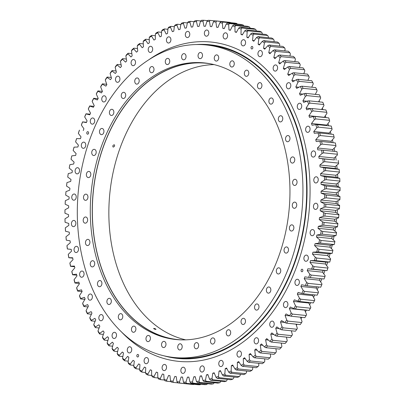 <?xml version="1.0" encoding="UTF-8"?>
<svg xmlns="http://www.w3.org/2000/svg" width="405" height="405" viewBox="0 0 405 405"><rect width="100%" height="100%" fill="white"/><g stroke="black" fill="none" stroke-linecap="round" stroke-linejoin="round"><path stroke-width="0.61" d="M301.209 269.882A1.271 0.906 -84.1 0 0 301.846 271.75A1.271 0.906 -84.1 0 0 302.748 271.092A1.271 0.906 -84.1 0 0 302.11 269.224A1.271 0.906 -84.1 0 0 301.209 269.882M136.961 355.104A1.271 0.906 -84.1 0 0 137.599 356.977A1.271 0.906 -84.1 0 0 138.5 356.319A1.271 0.906 -84.1 0 0 137.862 354.446A1.271 0.906 -84.1 0 0 136.961 355.104M86.923 132.324A1.271 0.906 -84.1 0 0 87.561 134.192A1.271 0.906 -84.1 0 0 88.462 133.534A1.271 0.906 -84.1 0 0 87.824 131.665A1.271 0.906 -84.1 0 0 86.923 132.324M251.171 47.096A1.271 0.906 -84.1 0 0 251.809 48.97A1.271 0.906 -84.1 0 0 252.71 48.311A1.271 0.906 -84.1 0 0 252.067 46.438A1.271 0.906 -84.1 0 0 251.171 47.096M316.761 286.786A175.871 125.646 95.9 0 1 316.594 287.165A175.871 125.646 95.9 0 1 316.214 288.016L300.89 286.441A175.871 125.646 -84.1 0 0 301.269 285.586A175.871 125.646 -84.1 0 0 301.644 284.735L305.365 285.525A180.883 129.225 -84.1 0 0 306.666 282.406L308.008 283.338A182.012 130.03 95.9 0 1 306.99 285.783L320.745 287.196A182.012 130.03 -84.1 0 0 321.762 284.755L308.008 283.338M315.566 93.879A175.026 125.039 95.9 0 1 315.854 94.426M319.079 100.916A175.026 125.039 95.9 0 1 319.545 101.913M322.324 108.221A175.026 125.039 95.9 0 1 322.917 109.644M325.291 115.779A175.026 125.039 95.9 0 1 325.954 117.612M327.964 123.566A175.026 125.039 95.9 0 1 328.663 125.788M330.343 131.569A175.026 125.039 95.9 0 1 331.037 134.161M332.414 139.765A175.026 125.039 95.9 0 1 333.072 142.702M334.181 148.134A175.026 125.039 95.9 0 1 334.773 151.394M335.629 156.654A175.026 125.039 95.9 0 1 336.12 160.132M336.752 165.301A175.026 125.039 95.9 0 1 337.122 168.855M337.557 174.049A175.026 125.039 95.9 0 1 337.795 177.668M338.038 182.878A175.026 125.039 95.9 0 1 338.14 186.553M338.185 191.767A175.026 125.039 95.9 0 1 338.15 195.478M338.008 200.693A175.026 125.039 95.9 0 1 337.836 204.419M337.502 209.633A175.026 125.039 95.9 0 1 337.188 213.359M336.661 218.553A175.026 125.039 95.9 0 1 336.216 222.269M335.502 227.443A175.026 125.039 95.9 0 1 334.925 231.128M334.019 236.267A175.026 125.039 95.9 0 1 333.305 239.907M332.211 245.01A175.026 125.039 95.9 0 1 331.376 248.589M330.095 253.646A175.026 125.039 95.9 0 1 329.133 257.15M327.665 262.151A175.026 125.039 95.9 0 1 326.592 265.569M324.937 270.5A175.026 125.039 95.9 0 1 323.752 273.815M321.869 278.782A175.026 125.039 95.9 0 1 320.623 281.875M318.457 286.963A175.026 125.039 95.9 0 1 318.441 287.003A175.026 125.039 95.9 0 1 317.216 289.727M270.089 322.704A3.103 2.217 -84.1 0 0 271.654 327.275A3.103 2.217 -84.1 0 0 273.851 325.666A3.103 2.217 -84.1 0 0 272.287 321.094A3.103 2.217 -84.1 0 0 270.089 322.704M254.472 339.334A3.103 2.217 -84.1 0 0 256.036 343.906A3.103 2.217 -84.1 0 0 258.233 342.301A3.103 2.217 -84.1 0 0 256.669 337.729A3.103 2.217 -84.1 0 0 254.472 339.334M237.34 352.542A3.103 2.217 -84.1 0 0 238.904 357.114A3.103 2.217 -84.1 0 0 241.102 355.504A3.103 2.217 -84.1 0 0 239.537 350.938A3.103 2.217 -84.1 0 0 237.34 352.542M219.115 361.999A3.103 2.217 -84.1 0 0 220.679 366.571A3.103 2.217 -84.1 0 0 222.877 364.961A3.103 2.217 -84.1 0 0 221.312 360.394A3.103 2.217 -84.1 0 0 219.115 361.999M200.247 367.472A3.103 2.217 -84.1 0 0 201.811 372.043A3.103 2.217 -84.1 0 0 204.009 370.433A3.103 2.217 -84.1 0 0 202.444 365.867A3.103 2.217 -84.1 0 0 200.247 367.472M181.202 368.828A3.103 2.217 -84.1 0 0 182.761 373.4A3.103 2.217 -84.1 0 0 184.958 371.79A3.103 2.217 -84.1 0 0 183.399 367.219A3.103 2.217 -84.1 0 0 181.202 368.828M162.44 366.034A3.103 2.217 -84.1 0 0 164.005 370.6A3.103 2.217 -84.1 0 0 166.202 368.995A3.103 2.217 -84.1 0 0 164.638 364.424A3.103 2.217 -84.1 0 0 162.44 366.034M144.433 359.154A3.103 2.217 -84.1 0 0 145.997 363.72A3.103 2.217 -84.1 0 0 148.195 362.116A3.103 2.217 -84.1 0 0 146.63 357.544A3.103 2.217 -84.1 0 0 144.433 359.154M127.621 348.361A3.103 2.217 -84.1 0 0 129.185 352.932A3.103 2.217 -84.1 0 0 131.382 351.322A3.103 2.217 -84.1 0 0 129.818 346.751A3.103 2.217 -84.1 0 0 127.621 348.361M112.418 333.917A3.103 2.217 -84.1 0 0 113.977 338.489A3.103 2.217 -84.1 0 0 116.174 336.884A3.103 2.217 -84.1 0 0 114.615 332.313A3.103 2.217 -84.1 0 0 112.418 333.917M99.195 316.189A3.103 2.217 -84.1 0 0 100.759 320.76A3.103 2.217 -84.1 0 0 102.956 319.15A3.103 2.217 -84.1 0 0 101.392 314.579A3.103 2.217 -84.1 0 0 99.195 316.189M88.285 295.599A3.103 2.217 -84.1 0 0 89.844 300.171A3.103 2.217 -84.1 0 0 92.041 298.561A3.103 2.217 -84.1 0 0 90.482 293.995A3.103 2.217 -84.1 0 0 88.285 295.599M79.952 272.666A3.103 2.217 -84.1 0 0 81.511 277.233A3.103 2.217 -84.1 0 0 83.708 275.628A3.103 2.217 -84.1 0 0 82.144 271.056A3.103 2.217 -84.1 0 0 79.952 272.666M74.398 247.946A3.103 2.217 -84.1 0 0 75.958 252.517A3.103 2.217 -84.1 0 0 78.155 250.908A3.103 2.217 -84.1 0 0 76.596 246.336A3.103 2.217 -84.1 0 0 74.398 247.946M71.766 222.051A3.103 2.217 -84.1 0 0 73.325 226.623A3.103 2.217 -84.1 0 0 75.522 225.013A3.103 2.217 -84.1 0 0 73.963 220.441A3.103 2.217 -84.1 0 0 71.766 222.051M72.115 195.62A3.103 2.217 -84.1 0 0 73.68 200.191A3.103 2.217 -84.1 0 0 75.872 198.582A3.103 2.217 -84.1 0 0 74.312 194.01A3.103 2.217 -84.1 0 0 72.115 195.62M75.441 169.3A3.103 2.217 -84.1 0 0 77.006 173.872A3.103 2.217 -84.1 0 0 79.203 172.262A3.103 2.217 -84.1 0 0 77.639 167.695A3.103 2.217 -84.1 0 0 75.441 169.3M81.663 143.745A3.103 2.217 -84.1 0 0 83.222 148.316A3.103 2.217 -84.1 0 0 85.42 146.706A3.103 2.217 -84.1 0 0 83.86 142.135A3.103 2.217 -84.1 0 0 81.663 143.745M90.624 119.576A3.103 2.217 -84.1 0 0 92.183 124.148A3.103 2.217 -84.1 0 0 94.38 122.538A3.103 2.217 -84.1 0 0 92.821 117.971A3.103 2.217 -84.1 0 0 90.624 119.576M102.106 97.397A3.103 2.217 -84.1 0 0 103.665 101.969A3.103 2.217 -84.1 0 0 105.862 100.359A3.103 2.217 -84.1 0 0 104.303 95.788A3.103 2.217 -84.1 0 0 102.106 97.397M115.82 77.75A3.103 2.217 -84.1 0 0 117.384 82.321A3.103 2.217 -84.1 0 0 119.581 80.711A3.103 2.217 -84.1 0 0 118.017 76.14A3.103 2.217 -84.1 0 0 115.82 77.75M131.438 61.12A3.103 2.217 -84.1 0 0 133.002 65.686A3.103 2.217 -84.1 0 0 135.194 64.081A3.103 2.217 -84.1 0 0 133.635 59.51A3.103 2.217 -84.1 0 0 131.438 61.12M148.569 47.911A3.103 2.217 -84.1 0 0 150.133 52.478A3.103 2.217 -84.1 0 0 152.331 50.873A3.103 2.217 -84.1 0 0 150.766 46.302A3.103 2.217 -84.1 0 0 148.569 47.911M166.794 38.455A3.103 2.217 -84.1 0 0 168.353 43.026A3.103 2.217 -84.1 0 0 170.551 41.416A3.103 2.217 -84.1 0 0 168.991 36.845A3.103 2.217 -84.1 0 0 166.794 38.455M185.662 32.982A3.103 2.217 -84.1 0 0 187.226 37.549A3.103 2.217 -84.1 0 0 189.424 35.944A3.103 2.217 -84.1 0 0 187.859 31.372A3.103 2.217 -84.1 0 0 185.662 32.982M204.712 31.625A3.103 2.217 -84.1 0 0 206.272 36.197A3.103 2.217 -84.1 0 0 208.469 34.587A3.103 2.217 -84.1 0 0 206.909 30.016A3.103 2.217 -84.1 0 0 204.712 31.625M223.469 34.42A3.103 2.217 -84.1 0 0 225.033 38.991A3.103 2.217 -84.1 0 0 227.23 37.387A3.103 2.217 -84.1 0 0 225.666 32.815A3.103 2.217 -84.1 0 0 223.469 34.42M241.476 41.3A3.103 2.217 -84.1 0 0 243.04 45.871A3.103 2.217 -84.1 0 0 245.238 44.261A3.103 2.217 -84.1 0 0 243.673 39.695A3.103 2.217 -84.1 0 0 241.476 41.3M258.289 52.093A3.103 2.217 -84.1 0 0 259.853 56.665A3.103 2.217 -84.1 0 0 262.05 55.055A3.103 2.217 -84.1 0 0 260.486 50.488A3.103 2.217 -84.1 0 0 258.289 52.093M273.491 66.536A3.103 2.217 -84.1 0 0 275.056 71.103A3.103 2.217 -84.1 0 0 277.253 69.498A3.103 2.217 -84.1 0 0 275.689 64.927A3.103 2.217 -84.1 0 0 273.491 66.536M286.715 84.265A3.103 2.217 -84.1 0 0 288.274 88.837A3.103 2.217 -84.1 0 0 290.471 87.227A3.103 2.217 -84.1 0 0 288.912 82.655A3.103 2.217 -84.1 0 0 286.715 84.265M297.624 104.855A3.103 2.217 -84.1 0 0 299.189 109.421A3.103 2.217 -84.1 0 0 301.386 107.816A3.103 2.217 -84.1 0 0 299.822 103.245A3.103 2.217 -84.1 0 0 297.624 104.855M305.962 127.788A3.103 2.217 -84.1 0 0 307.522 132.359A3.103 2.217 -84.1 0 0 309.719 130.749A3.103 2.217 -84.1 0 0 308.159 126.183A3.103 2.217 -84.1 0 0 305.962 127.788M311.516 152.508A3.103 2.217 -84.1 0 0 313.075 157.079A3.103 2.217 -84.1 0 0 315.272 155.469A3.103 2.217 -84.1 0 0 313.713 150.898A3.103 2.217 -84.1 0 0 311.516 152.508M314.148 178.402A3.103 2.217 -84.1 0 0 315.708 182.974A3.103 2.217 -84.1 0 0 317.905 181.364A3.103 2.217 -84.1 0 0 316.345 176.793A3.103 2.217 -84.1 0 0 314.148 178.402M313.794 204.834A3.103 2.217 -84.1 0 0 315.358 209.405A3.103 2.217 -84.1 0 0 317.555 207.795A3.103 2.217 -84.1 0 0 315.991 203.229A3.103 2.217 -84.1 0 0 313.794 204.834M310.468 231.154A3.103 2.217 -84.1 0 0 312.032 235.725A3.103 2.217 -84.1 0 0 314.229 234.115A3.103 2.217 -84.1 0 0 312.665 229.544A3.103 2.217 -84.1 0 0 310.468 231.154M304.246 256.709A3.103 2.217 -84.1 0 0 305.81 261.281A3.103 2.217 -84.1 0 0 308.008 259.671A3.103 2.217 -84.1 0 0 306.443 255.099A3.103 2.217 -84.1 0 0 304.246 256.709M283.809 303.056A3.103 2.217 -84.1 0 0 285.368 307.628A3.103 2.217 -84.1 0 0 287.565 306.018A3.103 2.217 -84.1 0 0 286.006 301.447A3.103 2.217 -84.1 0 0 283.809 303.056M295.285 280.878A3.103 2.217 -84.1 0 0 296.85 285.444A3.103 2.217 -84.1 0 0 299.047 283.839A3.103 2.217 -84.1 0 0 297.483 279.268A3.103 2.217 -84.1 0 0 295.285 280.878M321.56 150.073L336.955 151.622A182.012 130.03 -84.1 0 1 337.365 154.254L337.416 155.014L334.135 158.026A175.871 125.646 95.9 0 1 334.393 159.904L319.064 158.33A175.871 125.646 -84.1 0 0 318.806 156.446L322.086 153.434A180.883 129.225 -84.1 0 0 321.56 150.073L317.768 149.845A175.871 125.646 -84.1 0 0 317.444 147.987L320.623 144.762A180.883 129.225 -84.1 0 0 319.97 141.451L316.163 141.487A175.871 125.646 -84.1 0 0 315.768 139.664L318.841 136.232A180.883 129.225 -84.1 0 0 318.067 132.982L314.255 133.285A175.871 125.646 -84.1 0 0 313.794 131.498L316.745 127.869A180.883 129.225 -84.1 0 0 315.854 124.689L312.042 125.256A175.871 125.646 -84.1 0 0 311.516 123.51L314.341 119.693A180.883 129.225 -84.1 0 0 313.333 116.589L309.531 117.42A175.871 125.646 -84.1 0 0 308.939 115.719L311.637 111.719A180.883 129.225 -84.1 0 0 310.513 108.702L306.732 109.795A175.871 125.646 -84.1 0 0 306.079 108.145L308.635 103.979A180.883 129.225 -84.1 0 0 307.4 101.053L303.654 102.404A175.871 125.646 -84.1 0 0 302.935 100.81L305.345 96.481A180.883 129.225 -84.1 0 0 304.003 93.656L300.297 95.266A175.871 125.646 -84.1 0 0 299.518 93.727L301.781 89.247A180.883 129.225 -84.1 0 0 300.328 86.533L296.673 88.391A175.871 125.646 -84.1 0 0 295.842 86.918L297.943 82.301A180.883 129.225 -84.1 0 0 296.389 79.699L292.795 81.81A175.871 125.646 -84.1 0 0 291.904 80.398L293.843 75.659A180.883 129.225 -84.1 0 0 292.192 73.178L288.664 75.527A175.871 125.646 -84.1 0 0 287.722 74.186L289.494 69.331A180.883 129.225 -84.1 0 0 287.752 66.977L284.3 69.564A175.871 125.646 -84.1 0 0 283.308 68.293L284.907 63.337A180.883 129.225 -84.1 0 0 283.075 61.12L279.713 63.934A175.871 125.646 -84.1 0 0 278.67 62.74L280.093 57.697A180.883 129.225 -84.1 0 0 278.179 55.617L274.909 58.649A175.871 125.646 -84.1 0 0 273.82 57.535L275.066 52.417A180.883 129.225 -84.1 0 0 273.066 50.478L269.897 53.728A175.871 125.646 -84.1 0 0 268.768 52.696L269.831 47.517A180.883 129.225 -84.1 0 0 267.761 45.73L264.703 49.182A175.871 125.646 -84.1 0 0 263.533 48.23L264.409 43.006A180.883 129.225 -84.1 0 0 262.268 41.371L259.332 45.021A175.871 125.646 -84.1 0 0 258.122 44.16L258.81 38.89A180.883 129.225 -84.1 0 0 256.608 37.417L253.793 41.254A175.871 125.646 -84.1 0 0 252.553 40.48L253.054 35.194A180.883 129.225 -84.1 0 0 250.786 33.878L248.108 37.898A175.871 125.646 -84.1 0 0 246.837 37.209L247.146 31.914A180.883 129.225 -84.1 0 0 244.828 30.76L242.291 34.952A175.871 125.646 -84.1 0 0 240.99 34.359L241.107 29.064A180.883 129.225 -84.1 0 0 238.742 28.077L236.348 32.425A175.871 125.646 -84.1 0 0 235.027 31.924L234.951 26.649A180.883 129.225 -84.1 0 0 232.546 25.834L230.303 30.329A175.871 125.646 -84.1 0 0 228.962 29.924L228.693 24.675A180.883 129.225 -84.1 0 0 226.253 24.032L224.173 28.664A175.871 125.646 -84.1 0 0 222.811 28.355L222.35 23.151A180.883 129.225 -84.1 0 0 219.885 22.685L217.961 27.434A175.871 125.646 -84.1 0 0 216.584 27.226L215.941 22.078A180.883 129.225 -84.1 0 0 213.45 21.784L211.699 26.649A175.871 125.646 -84.1 0 0 210.311 26.533L209.476 21.455A180.883 129.225 -84.1 0 0 206.97 21.338L205.386 26.305A175.871 125.646 -84.1 0 0 203.993 26.285L202.971 21.293A180.883 129.225 -84.1 0 0 200.455 21.349L199.052 26.401A175.871 125.646 -84.1 0 0 197.655 26.482L196.45 21.581A180.883 129.225 -84.1 0 0 193.929 21.819L192.704 26.943A175.871 125.646 -84.1 0 0 191.307 27.12L189.92 22.331A180.883 129.225 -84.1 0 0 187.404 22.741L186.366 27.925A175.871 125.646 -84.1 0 0 184.969 28.198L183.409 23.53A180.883 129.225 -84.1 0 0 180.898 24.113L180.043 29.347A175.871 125.646 -84.1 0 0 178.656 29.717L176.924 25.176A180.883 129.225 -84.1 0 0 174.428 25.935L173.76 31.2A175.871 125.646 -84.1 0 0 172.383 31.671L170.48 27.272A180.883 129.225 -84.1 0 0 168.009 28.198L167.533 33.488A175.871 125.646 -84.1 0 0 166.172 34.05L164.101 29.808A180.883 129.225 -84.1 0 0 161.661 30.901L161.372 36.202A175.871 125.646 -84.1 0 0 160.026 36.855L157.803 32.78A180.883 129.225 -84.1 0 0 155.393 34.04L155.297 39.331A175.871 125.646 -84.1 0 0 153.971 40.08L151.591 36.177A180.883 129.225 -84.1 0 0 149.227 37.599L149.323 42.874A175.871 125.646 -84.1 0 0 148.022 43.71L145.496 39.989A180.883 129.225 -84.1 0 0 143.173 41.573L143.461 46.813A175.871 125.646 -84.1 0 0 142.185 47.739L139.523 44.216A180.883 129.225 -84.1 0 0 137.255 45.952L137.73 51.146A175.871 125.646 -84.1 0 0 136.485 52.154L133.685 48.833A180.883 129.225 -84.1 0 0 131.478 50.721L132.146 55.86A175.871 125.646 -84.1 0 0 130.931 56.953L128.01 53.84A180.883 129.225 -84.1 0 0 125.859 55.875L126.714 60.942A175.871 125.646 -84.1 0 0 125.54 62.112L122.497 59.221A180.883 129.225 -84.1 0 0 120.417 61.398L121.459 66.379A175.871 125.646 -84.1 0 0 120.326 67.625L117.172 64.962A180.883 129.225 -84.1 0 0 115.162 67.27L116.387 72.161A175.871 125.646 -84.1 0 0 115.298 73.477L112.038 71.052A180.883 129.225 -84.1 0 0 110.109 73.487L111.517 78.266A175.871 125.646 -84.1 0 0 110.469 79.653L107.112 77.466A180.883 129.225 -84.1 0 0 105.275 80.028L106.854 84.685A175.871 125.646 -84.1 0 0 105.857 86.138L102.414 84.194A180.883 129.225 -84.1 0 0 100.663 86.872L102.414 91.398A175.871 125.646 -84.1 0 0 101.468 92.917L97.944 91.221A180.883 129.225 -84.1 0 0 96.284 94.011L98.207 98.395A175.871 125.646 -84.1 0 0 97.311 99.969L93.722 98.531A180.883 129.225 -84.1 0 0 92.163 101.422L94.243 105.644A175.871 125.646 -84.1 0 0 93.403 107.279L89.753 106.095A180.883 129.225 -84.1 0 0 88.295 109.082L90.538 113.142A175.871 125.646 -84.1 0 0 89.753 114.828L86.052 113.906A180.883 129.225 -84.1 0 0 85.369 115.44A180.883 129.225 -84.1 0 0 84.696 116.979L84.944 116.184A182.012 130.03 95.9 0 1 85.47 114.98A182.012 130.03 95.9 0 1 86.007 113.78L90.047 114.195M279.146 43.325L265.391 41.907A182.012 130.03 95.9 0 0 263.716 40.627L277.471 42.044A182.012 130.03 -84.1 0 1 279.146 43.325L279.733 44.58L279.485 46.084M284.609 47.846A182.012 130.03 -84.1 0 0 282.989 46.448L269.234 45.031A182.012 130.03 95.9 0 1 270.854 46.433L284.609 47.846L285.16 49.091L284.791 50.883M289.884 52.761A182.012 130.03 -84.1 0 0 288.32 51.243L274.565 49.83A182.012 130.03 95.9 0 1 276.129 51.349L289.884 52.761L290.39 53.997L289.889 56.062M294.956 58.057A182.012 130.03 -84.1 0 0 293.453 56.427L279.698 55.014A182.012 130.03 95.9 0 1 281.202 56.644L294.956 58.057L295.422 59.272L294.759 61.611M299.811 63.722A182.012 130.03 -84.1 0 0 298.374 61.98L284.619 60.568A182.012 130.03 95.9 0 1 286.057 62.304L299.811 63.722L300.237 64.916L299.396 67.514M304.433 69.736A182.012 130.03 -84.1 0 0 303.072 67.893L289.317 66.476A182.012 130.03 95.9 0 1 290.679 68.318L304.433 69.736L304.823 70.905L303.78 73.761M308.823 76.089A182.012 130.03 -84.1 0 0 307.527 74.145L293.772 72.728A182.012 130.03 95.9 0 1 295.068 74.672L308.823 76.089L309.172 77.233L307.906 80.327M312.954 82.762A182.012 130.03 -84.1 0 0 311.739 80.722L297.984 79.309A182.012 130.03 95.9 0 1 299.199 81.344L312.954 82.762L313.267 83.881L311.754 87.207M316.826 89.738A182.012 130.03 -84.1 0 0 315.692 87.612L301.938 86.194A182.012 130.03 95.9 0 1 303.072 88.325L316.826 89.738L317.105 90.826L315.318 94.375M320.431 97.003A182.012 130.03 -84.1 0 0 319.378 94.79L305.623 93.378A182.012 130.03 95.9 0 1 306.676 95.585L320.431 97.003L320.674 98.056L318.583 101.812M323.752 104.536A182.012 130.03 -84.1 0 0 322.78 102.242L309.025 100.83A182.012 130.03 95.9 0 1 309.997 103.118L323.752 104.536L323.959 105.553L321.54 109.502M326.784 112.317A182.012 130.03 -84.1 0 0 325.904 109.952L312.149 108.54A182.012 130.03 95.9 0 1 313.03 110.899L326.784 112.317L326.962 113.299L324.268 117.298A175.871 125.646 95.9 0 1 324.319 117.445M334.069 136.956L320.315 135.543A182.012 130.03 95.9 0 0 319.712 132.997L333.467 134.409A182.012 130.03 -84.1 0 1 334.069 136.956L334.166 137.811L331.098 141.244A175.871 125.646 95.9 0 1 331.376 142.53M331.948 128.547L318.193 127.135A182.012 130.03 95.9 0 0 317.495 124.644L331.25 126.056A182.012 130.03 -84.1 0 1 331.948 128.547L332.07 129.443L329.118 133.078A175.871 125.646 95.9 0 1 329.356 133.989M329.518 120.326A182.012 130.03 -84.1 0 0 328.728 117.895L314.974 116.483A182.012 130.03 95.9 0 1 315.763 118.913L329.518 120.326L329.67 121.267L326.84 125.089A175.871 125.646 95.9 0 1 327.002 125.621M338.216 160.431A182.012 130.03 -84.1 0 1 338.529 163.099L324.775 161.686A182.012 130.03 95.9 0 0 324.461 159.013L334.393 159.904M339.37 172.049A182.012 130.03 -84.1 0 0 339.152 169.351L325.397 167.933A182.012 130.03 95.9 0 1 325.615 170.632L339.37 172.049L339.375 172.702L335.917 175.264A175.871 125.646 95.9 0 1 336.034 177.182L320.709 175.608L326.005 176.939A182.012 130.03 95.9 0 1 326.126 179.658L339.881 181.07A182.012 130.03 -84.1 0 0 339.76 178.352L326.005 176.939M335.877 145.532A182.012 130.03 -84.1 0 0 335.37 142.94L321.616 141.522A182.012 130.03 95.9 0 1 322.122 144.119L335.877 145.532L335.947 146.337L332.768 149.566A175.871 125.646 95.9 0 1 333.062 151.222M323.2 150.204A182.012 130.03 95.9 0 1 323.61 152.842L337.365 154.254M340.058 190.153A182.012 130.03 -84.1 0 0 340.038 187.419L326.283 186.006A182.012 130.03 95.9 0 1 326.303 188.74L340.058 190.153L340.033 190.704L336.428 192.785A175.871 125.646 95.9 0 1 336.408 194.724L321.084 193.15L326.233 195.114A182.012 130.03 95.9 0 1 326.152 197.853L339.906 199.27A182.012 130.03 -84.1 0 0 339.987 196.526L326.233 195.114M339.43 208.393A182.012 130.03 -84.1 0 0 339.608 205.654L325.853 204.236A182.012 130.03 95.9 0 1 325.676 206.98L339.43 208.393L339.38 208.828L335.669 210.413A175.871 125.646 95.9 0 1 335.507 212.352L320.183 210.777L325.144 213.354A182.012 130.03 95.9 0 1 324.866 216.088L338.62 217.505A182.012 130.03 -84.1 0 0 338.899 214.772L325.144 213.354M337.486 226.582A182.012 130.03 -84.1 0 0 337.861 223.859L324.106 222.441A182.012 130.03 95.9 0 1 323.732 225.165L337.486 226.582L337.421 226.901L333.639 227.964A175.871 125.646 95.9 0 1 333.34 229.888L318.016 228.314L321.236 230.83L322.744 231.478A182.012 130.03 95.9 0 1 322.274 234.181L336.029 235.599A182.012 130.03 -84.1 0 0 336.499 232.895L322.744 231.478M334.246 244.529A182.012 130.03 -84.1 0 0 334.819 241.856L321.064 240.443A182.012 130.03 95.9 0 1 320.492 243.116L334.246 244.529L330.364 245.273A175.871 125.646 95.9 0 1 329.928 247.156L314.604 245.577L317.601 248.554L319.064 249.303A182.012 130.03 95.9 0 1 318.401 251.945L332.156 253.363A182.012 130.03 -84.1 0 0 332.819 250.72L319.064 249.303M329.751 262.065A182.012 130.03 -84.1 0 0 330.505 259.463L316.75 258.051A182.012 130.03 95.9 0 1 315.996 260.648L329.751 262.065L325.878 262.151A175.871 125.646 95.9 0 1 325.311 263.979L309.982 262.405L312.731 265.807L314.133 266.652A182.012 130.03 95.9 0 1 313.288 269.203L327.043 270.621A182.012 130.03 -84.1 0 0 327.888 268.064L314.133 266.652M88.295 109.082L88.579 108.251A182.012 130.03 95.9 0 1 89.723 105.913L93.884 106.338M92.163 101.422L92.477 100.551A182.012 130.03 95.9 0 1 93.702 98.288L98.015 98.729M96.284 94.011L96.638 93.109A182.012 130.03 95.9 0 1 97.939 90.922L102.409 91.383M100.663 86.872L101.053 85.936A182.012 130.03 95.9 0 1 102.424 83.84L106.718 84.28M105.275 80.028L105.705 79.061A182.012 130.03 95.9 0 1 107.148 77.056L111.284 77.482M110.109 73.487L110.58 72.495A182.012 130.03 95.9 0 1 112.089 70.586L116.098 70.996M115.162 67.27L115.673 66.253A182.012 130.03 95.9 0 1 117.247 64.446L121.141 64.846M120.417 61.398L120.968 60.355A182.012 130.03 95.9 0 1 122.599 58.654L126.395 59.044M125.859 55.875L126.451 54.817A182.012 130.03 95.9 0 1 128.137 53.222L131.853 53.607M131.478 50.721L132.111 49.648A182.012 130.03 95.9 0 1 133.842 48.17L137.492 48.544M137.255 45.952L137.933 44.864A182.012 130.03 95.9 0 1 139.71 43.502L143.299 43.872M161.585 32.304L158.087 31.944A182.012 130.03 95.9 0 0 156.203 32.932L155.393 34.04M161.661 30.901L162.511 29.793A182.012 130.03 95.9 0 1 164.425 28.937L167.913 29.292M155.363 35.741L151.845 35.377A182.012 130.03 95.9 0 0 149.992 36.496L149.227 37.599M143.173 41.573L143.897 40.475A182.012 130.03 95.9 0 1 145.714 39.234L149.263 39.599M194.041 21.708L190.396 21.333A182.012 130.03 95.9 0 0 188.426 21.652L187.404 22.741M187.368 22.923L183.845 22.558A182.012 130.03 95.9 0 0 181.88 23.014L180.898 24.113M168.009 28.198L168.905 27.089A182.012 130.03 95.9 0 1 170.839 26.365L174.332 26.725M174.428 25.935L175.365 24.832A182.012 130.03 95.9 0 1 177.319 24.239L180.822 24.599M193.929 21.819L194.992 20.746A182.012 130.03 95.9 0 1 196.967 20.564L200.86 20.964M200.455 21.349L201.558 20.296A182.012 130.03 95.9 0 1 203.528 20.25L207.694 20.68M206.97 21.338L208.109 20.306A182.012 130.03 95.9 0 1 210.073 20.397L214.534 20.852M230.334 22.417A182.012 130.03 -84.1 0 0 228.385 22.184L214.63 20.771A182.012 130.03 95.9 0 1 216.579 20.999L230.521 22.665M236.788 23.475A182.012 130.03 -84.1 0 0 234.854 23.11L221.1 21.693A182.012 130.03 95.9 0 1 223.034 22.062L236.788 23.475L237.214 24.072M243.177 24.994A182.012 130.03 -84.1 0 0 241.264 24.487L227.509 23.075A182.012 130.03 95.9 0 1 229.422 23.576L243.177 24.994L244.023 26.254M249.475 26.958A182.012 130.03 -84.1 0 0 247.592 26.32L233.837 24.902A182.012 130.03 95.9 0 1 235.72 25.54L249.475 26.958L250.28 28.234M255.671 29.368A182.012 130.03 -84.1 0 0 253.824 28.598L240.069 27.181A182.012 130.03 95.9 0 1 241.917 27.955L255.671 29.368L256.426 30.952M261.757 32.218A182.012 130.03 -84.1 0 0 259.939 31.317L246.184 29.899A182.012 130.03 95.9 0 1 248.002 30.8L261.757 32.218L262.435 34.106M267.705 35.498A182.012 130.03 -84.1 0 0 265.933 34.465L252.178 33.053A182.012 130.03 95.9 0 1 253.95 34.086L267.705 35.498L268.378 36.769L268.292 37.69M273.507 39.204A182.012 130.03 -84.1 0 0 271.78 38.045L258.025 36.632A182.012 130.03 95.9 0 1 259.752 37.792L273.507 39.204L274.139 40.47L273.977 41.685M128.243 361.159L124.745 360.799A182.012 130.03 95.9 0 1 123.095 359.458L122.528 358.207A180.883 129.225 -84.1 0 0 124.634 359.918L124.745 360.799M122.831 356.557L119.318 356.197A182.012 130.03 95.9 0 1 117.723 354.734L117.197 353.499A180.883 129.225 -84.1 0 0 119.232 355.362L119.318 356.197M117.627 351.57L114.083 351.201A182.012 130.03 95.9 0 1 112.549 349.626L112.064 348.406A180.883 129.225 -84.1 0 0 114.023 350.416L114.083 351.201M112.641 346.204L109.056 345.835A182.012 130.03 95.9 0 1 107.588 344.149L107.143 342.944A180.883 129.225 -84.1 0 0 109.016 345.095L109.056 345.835M107.887 340.473L104.247 340.099A182.012 130.03 95.9 0 1 102.845 338.307L102.44 337.122A180.883 129.225 -84.1 0 0 104.227 339.41L104.247 340.099M103.376 334.398L99.665 334.014A182.012 130.03 95.9 0 1 98.339 332.12L97.969 330.961A180.883 129.225 -84.1 0 0 99.665 333.381L99.665 334.014M99.119 327.989L95.332 327.599A182.012 130.03 95.9 0 1 94.076 325.61L93.747 324.476A180.883 129.225 -84.1 0 0 95.347 327.017L95.332 327.599M95.134 321.261L91.246 320.861A182.012 130.03 95.9 0 1 90.072 318.781L89.778 317.677A180.883 129.225 -84.1 0 0 91.277 320.335L91.246 320.861M91.424 314.24L87.429 313.829A182.012 130.03 95.9 0 1 86.331 311.658L86.073 310.584A180.883 129.225 -84.1 0 0 87.47 313.359L87.429 313.829M88.012 306.934L83.881 306.509A182.012 130.03 95.9 0 1 82.873 304.256L82.645 303.218A180.883 129.225 -84.1 0 0 83.936 306.094L83.881 306.509M84.898 299.366L80.62 298.925A182.012 130.03 95.9 0 1 79.694 296.597L79.496 295.599A180.883 129.225 -84.1 0 0 80.676 298.571L80.62 298.925M82.099 291.554L77.644 291.094A182.012 130.03 95.9 0 1 76.808 288.699L76.646 287.737A180.883 129.225 -84.1 0 0 77.709 290.8L77.644 291.094M74.586 266.753L70.541 266.338A182.012 130.03 95.9 0 1 69.984 263.766L69.898 262.936A180.883 129.225 -84.1 0 0 70.612 266.217L70.541 266.338M72.733 258.137L68.794 257.732A182.012 130.03 95.9 0 1 68.334 255.115L68.273 254.335A180.883 129.225 -84.1 0 0 68.865 257.671L68.794 257.732M79.294 283.485L74.971 283.039A182.012 130.03 95.9 0 1 74.226 280.579L74.09 279.663A180.883 129.225 -84.1 0 0 75.041 282.801L74.971 283.039M76.773 275.213L72.601 274.782A182.012 130.03 95.9 0 1 71.948 272.261L71.837 271.385A180.883 129.225 -84.1 0 0 72.672 274.605L72.601 274.782M66.273 240.114A182.012 130.03 95.9 0 1 66.005 237.431L65.99 236.748A180.883 129.225 -84.1 0 0 66.329 240.175L66.273 240.114M71.219 249.379L67.372 248.984A182.012 130.03 95.9 0 1 67.007 246.331L66.972 245.597A180.883 129.225 -84.1 0 0 67.438 248.984L67.372 248.984M65.499 231.149A182.012 130.03 95.9 0 1 65.332 228.44L65.332 227.812A180.883 129.225 -84.1 0 0 65.549 231.27L65.499 231.149M65.053 222.112A182.012 130.03 95.9 0 1 64.987 219.383L65.002 218.806A180.883 129.225 -84.1 0 0 65.094 222.289L65.053 222.112M64.942 213.02A182.012 130.03 95.9 0 1 64.972 210.281L65.002 209.765A180.883 129.225 -84.1 0 0 64.962 213.258L64.942 213.02M65.159 203.902A182.012 130.03 95.9 0 1 65.286 201.163L65.332 200.698A180.883 129.225 -84.1 0 0 65.164 204.196L65.159 203.902M65.701 194.78A182.012 130.03 95.9 0 1 65.929 192.041L65.985 191.631A180.883 129.225 -84.1 0 0 65.691 195.129L65.701 194.78M66.577 185.672A182.012 130.03 95.9 0 1 66.901 182.944L66.962 182.594A180.883 129.225 -84.1 0 0 66.547 186.077L66.577 185.672M67.777 176.61A182.012 130.03 95.9 0 1 68.202 173.897L68.268 173.603A180.883 129.225 -84.1 0 0 67.726 177.066L67.777 176.61M69.301 167.604A182.012 130.03 95.9 0 1 69.817 164.916L69.888 164.683A180.883 129.225 -84.1 0 0 69.225 168.121L69.301 167.604M71.138 158.689A182.012 130.03 95.9 0 1 71.756 156.031L71.827 155.859A180.883 129.225 -84.1 0 0 71.042 159.256L71.138 158.689M73.295 149.885A182.012 130.03 95.9 0 1 74.004 147.263L74.074 147.152A180.883 129.225 -84.1 0 0 73.173 150.498L73.295 149.885M75.76 141.208A182.012 130.03 95.9 0 1 76.56 138.631L76.631 138.581A180.883 129.225 -84.1 0 0 75.608 141.871L75.76 141.208M78.529 132.688A182.012 130.03 95.9 0 1 79.42 130.157L79.481 130.167A180.883 129.225 -84.1 0 0 78.347 133.392L78.529 132.688M84.696 116.979L87.09 120.862A175.871 125.646 -84.1 0 0 86.366 122.593L82.625 121.935A180.883 129.225 -84.1 0 0 81.38 125.089L81.592 124.34A182.012 130.03 95.9 0 1 82.569 121.87L86.503 122.275M318.269 292.8A182.012 130.03 -84.1 0 1 317.166 295.174L303.411 293.762A182.012 130.03 95.9 0 0 304.514 291.387L318.269 292.8L318.533 291.99L316.214 288.016M313.318 302.925A182.012 130.03 -84.1 0 0 314.503 300.621L300.748 299.209A182.012 130.03 95.9 0 1 299.563 301.507L313.318 302.925M309.207 310.422A182.012 130.03 -84.1 0 0 310.468 308.195L296.713 306.782A182.012 130.03 95.9 0 1 295.453 309.005L309.207 310.422M304.843 317.647A182.012 130.03 -84.1 0 0 306.18 315.505L292.425 314.093A182.012 130.03 95.9 0 1 291.089 316.234L304.843 317.647M300.242 324.582A182.012 130.03 -84.1 0 0 301.649 322.532L287.894 321.114A182.012 130.03 95.9 0 1 286.487 323.17L300.242 324.582M295.407 331.214A182.012 130.03 -84.1 0 0 296.88 329.255L283.125 327.837A182.012 130.03 95.9 0 1 281.652 329.797L295.407 331.214M290.355 337.522A182.012 130.03 -84.1 0 0 291.894 335.659L278.139 334.246A182.012 130.03 95.9 0 1 276.6 336.104L290.355 337.522M285.1 343.486A182.012 130.03 -84.1 0 0 286.7 341.729L272.945 340.316A182.012 130.03 95.9 0 1 271.345 342.073L285.1 343.486M279.652 349.1A182.012 130.03 -84.1 0 0 281.308 347.45L267.553 346.037A182.012 130.03 95.9 0 1 265.898 347.682L279.652 349.1M274.028 354.345A182.012 130.03 -84.1 0 0 275.734 352.806L261.979 351.393A182.012 130.03 95.9 0 1 260.273 352.927L274.028 354.345M268.237 359.205A182.012 130.03 -84.1 0 0 269.993 357.787L256.238 356.37A182.012 130.03 95.9 0 1 254.482 357.792L268.237 359.205M262.303 363.675A182.012 130.03 -84.1 0 0 264.1 362.374L250.346 360.961A182.012 130.03 95.9 0 1 248.548 362.262L262.303 363.675M245.653 373.683A182.012 130.03 -84.1 0 1 243.749 374.61L229.994 373.192A182.012 130.03 95.9 0 0 231.898 372.271L245.653 373.683L246.483 372.575L246.539 371.026M237.376 377.399A182.012 130.03 -84.1 0 0 239.299 376.604L225.544 375.192A182.012 130.03 95.9 0 1 223.621 375.982L237.376 377.399M256.233 367.74A182.012 130.03 -84.1 0 0 258.071 366.56L244.316 365.143A182.012 130.03 95.9 0 1 242.479 366.322L256.233 367.74M250.042 371.385A182.012 130.03 -84.1 0 0 251.915 370.332L238.16 368.92A182.012 130.03 95.9 0 1 236.287 369.973L250.042 371.385M226.38 381.125A182.012 130.03 -84.1 0 1 224.421 381.652L210.666 380.234A182.012 130.03 95.9 0 0 212.625 379.713L226.38 381.125L227.428 379.389M230.926 379.748A182.012 130.03 -84.1 0 0 232.87 379.09L219.115 377.673A182.012 130.03 95.9 0 1 217.171 378.331L230.926 379.748M217.88 383.105A182.012 130.03 -84.1 0 0 219.849 382.715L206.094 381.297A182.012 130.03 95.9 0 1 204.125 381.687L217.88 383.105M211.319 384.102A182.012 130.03 -84.1 0 0 213.288 383.849L199.533 382.436A182.012 130.03 95.9 0 1 197.564 382.69L211.319 384.102M204.748 384.644A182.012 130.03 -84.1 0 0 206.722 384.527L192.967 383.115A182.012 130.03 95.9 0 1 190.993 383.226L204.748 384.644M198.192 384.725A182.012 130.03 -84.1 0 0 200.161 384.75L186.406 383.332A182.012 130.03 95.9 0 1 184.437 383.312L198.192 384.725M191.666 384.35A182.012 130.03 -84.1 0 0 193.62 384.512L179.866 383.1A182.012 130.03 95.9 0 1 177.911 382.938L191.666 384.35M177.851 382.862L173.37 382.401A182.012 130.03 95.9 0 1 171.426 382.102L170.515 380.857A180.883 129.225 -84.1 0 0 172.996 381.237L173.37 382.401M171.118 381.682L166.926 381.252A182.012 130.03 95.9 0 1 165.007 380.816L164.136 379.561A180.883 129.225 -84.1 0 0 166.592 380.113L166.926 381.252M164.476 380.047L160.557 379.642A182.012 130.03 95.9 0 1 158.659 379.075L157.834 377.809A180.883 129.225 -84.1 0 0 160.258 378.538L160.557 379.642M157.94 377.966L154.275 377.592A182.012 130.03 95.9 0 1 152.407 376.888L151.627 375.617A180.883 129.225 -84.1 0 0 154.011 376.513L154.275 377.592M151.627 375.455L148.098 375.091A182.012 130.03 95.9 0 1 146.266 374.255L145.527 372.98A180.883 129.225 -84.1 0 0 147.871 374.048L148.098 375.091M145.547 372.514L142.044 372.154A182.012 130.03 95.9 0 1 140.246 371.188L139.553 369.917A180.883 129.225 -84.1 0 0 141.846 371.152L142.044 372.154M139.614 369.147L136.12 368.788A182.012 130.03 95.9 0 1 134.369 367.694L133.721 366.424A180.883 129.225 -84.1 0 0 135.953 367.821L136.12 368.788M133.837 365.361L130.349 365.001A182.012 130.03 95.9 0 1 128.648 363.781L128.041 362.521A180.883 129.225 -84.1 0 0 130.213 364.075L130.349 365.001M264.409 43.006L265.391 41.907M262.268 41.371L263.716 40.627M267.761 45.73L269.234 45.031M269.831 47.517L270.854 46.433M273.066 50.478L274.565 49.83M275.066 52.417L276.129 51.349M278.179 55.617L279.698 55.014M280.093 57.697L281.202 56.644M283.075 61.12L284.619 60.568M284.907 63.337L286.057 62.304M287.752 66.977L289.317 66.476M289.494 69.331L290.679 68.318M292.192 73.178L293.772 72.728M293.843 75.659L295.068 74.672M296.389 79.699L297.984 79.309M297.943 82.301L299.199 81.344M300.328 86.533L301.938 86.194M301.781 89.247L303.072 88.325M304.003 93.656L305.623 93.378M305.345 96.481L306.676 95.585M307.4 101.053L309.025 100.83M308.635 103.979L309.997 103.118M310.513 108.702L312.149 108.54M311.637 111.719L313.03 110.899M318.841 136.232L320.315 135.543M318.067 132.982L319.712 132.997M316.745 127.869L318.193 127.135M315.854 124.689L317.495 124.644M313.333 116.589L314.974 116.483M314.341 119.693L315.763 118.913M338.529 163.099L338.56 163.807L335.183 166.597A175.871 125.646 95.9 0 1 335.37 168.5L320.046 166.921A175.871 125.646 -84.1 0 0 319.854 165.022L323.231 162.233A180.883 129.225 -84.1 0 0 322.825 158.826L324.461 159.013M323.231 162.233L324.775 161.686M320.709 175.608A175.871 125.646 -84.1 0 0 320.588 173.684L324.051 171.128A180.883 129.225 -84.1 0 0 323.772 167.685L325.397 167.933M324.051 171.128L325.615 170.632M319.97 141.451L321.616 141.522M320.623 144.762L322.122 144.119M322.086 153.434L323.61 152.842M339.881 181.07L339.871 181.678L336.332 183.997A175.871 125.646 95.9 0 1 336.383 185.93L321.054 184.356A175.871 125.646 -84.1 0 0 321.008 182.422L324.542 180.098A180.883 129.225 -84.1 0 0 324.39 176.631M324.542 180.098L326.126 179.658M321.084 193.15A175.871 125.646 -84.1 0 0 321.104 191.206L324.709 189.125A180.883 129.225 -84.1 0 0 324.683 185.637L326.283 186.006M324.709 189.125L326.303 188.74M339.906 199.27L339.871 199.761L336.211 201.594A175.871 125.646 95.9 0 1 336.12 203.538L320.79 201.963A175.871 125.646 -84.1 0 0 320.882 200.019L324.547 198.187A180.883 129.225 -84.1 0 0 324.648 194.689M324.547 198.187L326.152 197.853M320.183 210.777A175.871 125.646 -84.1 0 0 320.345 208.833L324.056 207.254A180.883 129.225 -84.1 0 0 324.283 203.756L325.853 204.236M324.056 207.254L325.676 206.98M338.62 217.505L338.565 217.885L334.813 219.206A175.871 125.646 95.9 0 1 334.581 221.14L319.256 219.566A175.871 125.646 -84.1 0 0 319.484 217.632L323.236 216.305A180.883 129.225 -84.1 0 0 323.59 212.817M323.236 216.305L324.866 216.088M318.016 228.314A175.871 125.646 -84.1 0 0 318.315 226.39L322.096 225.322A180.883 129.225 -84.1 0 0 322.572 221.849L324.106 222.441M322.096 225.322L323.732 225.165M336.029 235.599L332.156 236.662A175.871 125.646 95.9 0 1 331.786 238.565L316.462 236.991A175.871 125.646 -84.1 0 0 316.832 235.082L320.633 234.282A180.883 129.225 -84.1 0 0 321.236 230.83M320.633 234.282L322.274 234.181M314.604 245.577A175.871 125.646 -84.1 0 0 315.039 243.694L318.851 243.157A180.883 129.225 -84.1 0 0 319.575 239.74L321.064 240.443M318.851 243.157L320.492 243.116M332.156 253.363L328.268 253.778A175.871 125.646 95.9 0 1 327.767 255.636L312.442 254.056A175.871 125.646 -84.1 0 0 312.943 252.199L316.756 251.925A180.883 129.225 -84.1 0 0 317.601 248.554M316.756 251.925L318.401 251.945M309.982 262.405A175.871 125.646 -84.1 0 0 310.549 260.577L314.356 260.572A180.883 129.225 -84.1 0 0 315.318 257.251L316.75 258.051M314.356 260.572L315.996 260.648M327.043 270.621L323.19 270.383A175.871 125.646 95.9 0 1 322.557 272.175L307.233 270.596A175.871 125.646 -84.1 0 0 307.861 268.804L311.653 269.067A180.883 129.225 -84.1 0 0 312.731 265.807M311.653 269.067L313.288 269.203M97.944 91.221L97.939 90.922M102.414 84.194L102.424 83.84M107.112 77.466L107.148 77.056M112.038 71.052L112.089 70.586M117.172 64.962L117.247 64.446M122.497 59.221L122.599 58.654M128.01 53.84L128.137 53.222M133.685 48.833L133.842 48.17M139.523 44.216L139.71 43.502M157.803 32.78L158.087 31.944M164.101 29.808L164.425 28.937M151.591 36.177L151.845 35.377M145.496 39.989L145.714 39.234M189.92 22.331L190.396 21.333M183.409 23.53L183.845 22.558M170.48 27.272L170.839 26.365M176.924 25.176L177.319 24.239M196.45 21.581L196.967 20.564M202.971 21.293L203.528 20.25M209.476 21.455L210.073 20.397M213.45 21.784L214.63 20.771M215.941 22.078L216.579 20.999M219.885 22.685L221.1 21.693M222.35 23.151L223.034 22.062M226.253 24.032L227.509 23.075M228.693 24.675L229.422 23.576M232.546 25.834L233.837 24.902M234.951 26.649L235.72 25.54M238.742 28.077L240.069 27.181M241.107 29.064L241.917 27.955M244.828 30.76L246.184 29.899M247.146 31.914L248.002 30.8M250.786 33.878L252.178 33.053M253.054 35.194L253.95 34.086M256.608 37.417L258.025 36.632M258.81 38.89L259.752 37.792M313.065 294.754A175.871 125.646 95.9 0 1 312.64 295.63L297.31 294.05A175.871 125.646 -84.1 0 0 298.12 292.395L301.801 293.443A180.883 129.225 -84.1 0 0 303.208 290.41L304.514 291.387M301.801 293.443L303.411 293.762M309.081 302.489A175.871 125.646 95.9 0 1 308.802 303.006L293.473 301.426A175.871 125.646 -84.1 0 0 294.344 299.822L297.964 301.133A180.883 129.225 -84.1 0 0 299.477 298.196L300.748 299.209M297.964 301.133L299.563 301.507M304.813 309.967A175.871 125.646 95.9 0 1 304.717 310.129L289.388 308.554A175.871 125.646 -84.1 0 0 290.309 307.005L293.868 308.575A180.883 129.225 -84.1 0 0 295.478 305.734L296.713 306.782M293.868 308.575L295.453 309.005M290.122 315.93L285.064 315.409A175.871 125.646 -84.1 0 0 286.036 313.921L289.519 315.743A180.883 129.225 -84.1 0 0 291.225 313.009L292.425 314.093M289.519 315.743L291.089 316.234M284.558 322.395L280.513 321.975A175.871 125.646 -84.1 0 0 281.536 320.558L284.933 322.623A180.883 129.225 -84.1 0 0 286.73 320.001L287.894 321.114M284.933 322.623L286.487 323.17M279.273 328.607L275.744 328.242A175.871 125.646 -84.1 0 0 276.812 326.886L280.118 329.199A180.883 129.225 -84.1 0 0 282.007 326.698L283.125 327.837M280.118 329.199L281.652 329.797M273.907 334.51L270.768 334.186A175.871 125.646 -84.1 0 0 271.882 332.905L275.091 335.451A180.883 129.225 -84.1 0 0 277.055 333.077L278.139 334.246M275.091 335.451L276.6 336.104M268.434 340.089L265.604 339.795A175.871 125.646 -84.1 0 0 266.758 338.59L269.862 341.364A180.883 129.225 -84.1 0 0 271.902 339.122L272.945 340.316M269.862 341.364L271.345 342.073M262.84 345.323L260.258 345.06A175.871 125.646 -84.1 0 0 261.453 343.931L264.44 346.928A180.883 129.225 -84.1 0 0 266.551 344.827L267.553 346.037M264.44 346.928L265.898 347.682M257.129 350.203L254.75 349.955A175.871 125.646 -84.1 0 0 255.98 348.908L258.841 352.127A180.883 129.225 -84.1 0 0 261.022 350.163L261.979 351.393M258.841 352.127L260.273 352.927M251.302 354.709L249.09 354.481A175.871 125.646 -84.1 0 0 250.351 353.519L253.084 356.942A180.883 129.225 -84.1 0 0 255.322 355.129L256.238 356.37M253.084 356.942L254.482 357.792M245.364 358.835L243.294 358.622A175.871 125.646 -84.1 0 0 244.579 357.742L247.177 361.366A180.883 129.225 -84.1 0 0 249.475 359.706L250.346 360.961M247.177 361.366L248.548 362.262M226.987 368.803L225.226 368.621A175.871 125.646 -84.1 0 0 226.582 368.013L228.729 372.175A180.883 129.225 -84.1 0 0 231.154 370.995L231.898 372.271M228.729 372.175L229.994 373.192M220.715 371.299L219.029 371.122A175.871 125.646 -84.1 0 0 220.401 370.61L222.385 374.929A180.883 129.225 -84.1 0 0 224.841 373.916L225.544 375.192M222.385 374.929L223.621 375.982M239.325 362.566L237.37 362.364A175.871 125.646 -84.1 0 0 238.687 361.574L241.137 365.386A180.883 129.225 -84.1 0 0 243.486 363.882L244.316 365.143M241.137 365.386L242.479 366.322M233.194 365.892L231.346 365.7A175.871 125.646 -84.1 0 0 232.683 365.001L234.986 368.99A180.883 129.225 -84.1 0 0 237.376 367.649L238.16 368.92M234.986 368.99L236.287 369.973M208.033 374.995L206.469 374.838A175.871 125.646 -84.1 0 0 207.861 374.514L209.512 379.12A180.883 129.225 -84.1 0 0 212.012 378.447L212.625 379.713M209.512 379.12L210.666 380.234M214.392 373.364L212.772 373.197A175.871 125.646 -84.1 0 0 214.154 372.777L215.976 377.247A180.883 129.225 -84.1 0 0 218.457 376.402L219.115 377.673M215.976 377.247L217.171 378.331M201.655 376.194L200.136 376.037A175.871 125.646 -84.1 0 0 201.533 375.81L203.006 380.543A180.883 129.225 -84.1 0 0 205.522 380.047L206.094 381.297M203.006 380.543L204.125 381.687M195.266 376.949L193.792 376.802A175.871 125.646 -84.1 0 0 195.19 376.67L196.486 381.515A180.883 129.225 -84.1 0 0 199.002 381.196L199.533 382.436M196.486 381.515L197.564 382.69M188.887 377.268L187.449 377.121A175.871 125.646 -84.1 0 0 188.846 377.085L189.955 382.036A180.883 129.225 -84.1 0 0 192.476 381.89L192.967 383.115M189.955 382.036L190.993 383.226M182.528 377.141L181.121 376.994A175.871 125.646 -84.1 0 0 182.513 377.06L183.445 382.097A180.883 129.225 -84.1 0 0 185.956 382.128L186.406 383.332M183.445 382.097L184.437 383.312M172.996 381.237L174.833 376.427A175.871 125.646 -84.1 0 0 176.215 376.594L176.955 381.707A180.883 129.225 -84.1 0 0 179.456 381.91L179.866 383.1M176.955 381.707L177.911 382.938M339.152 169.351L335.37 168.5M339.76 178.352L336.034 177.182M340.038 187.419L336.383 185.93M339.987 196.526L336.408 194.724M339.608 205.654L339.608 205.33L336.12 203.538M338.899 214.772L338.919 214.392L335.507 212.352M337.861 223.859L337.902 223.428L334.581 221.14M336.499 232.895L336.56 232.409L333.34 229.888M334.819 241.856L334.905 241.319L331.786 238.565M332.819 250.72L332.93 250.133L329.928 247.156M330.505 259.463L330.647 258.825L327.767 255.636M327.888 268.064L328.055 267.381L325.311 263.979M314.503 300.621L314.801 299.771L312.64 295.63M310.468 308.195L310.807 307.309L308.802 303.006M306.18 315.505L306.555 314.584L304.717 310.129M301.649 322.532L302.059 321.58L300.469 317.196M296.88 329.255L297.331 328.273L296.03 324.152M291.894 335.659L292.385 334.651L291.337 330.794M286.7 341.729L287.231 340.701L286.406 337.112M281.308 347.45L281.88 346.402L281.257 343.091M275.734 352.806L276.347 351.742L275.896 348.715M269.993 357.787L270.651 356.704L270.348 353.965M264.1 362.374L264.799 361.28L264.622 358.835M239.299 376.604L240.17 375.496L240.261 374.25M258.071 366.56L258.81 365.457L258.734 363.31M251.915 370.332L252.7 369.228L252.7 367.375M232.87 379.09L233.781 377.981L233.887 377.04M219.849 382.715L220.907 381.287M213.288 383.849L214.336 382.74M206.722 384.527L207.805 383.464M200.161 384.75L200.718 384.229M193.62 384.512L193.884 384.284M324.035 279.005A182.012 130.03 -84.1 0 0 324.972 276.504L311.217 275.086A182.012 130.03 95.9 0 1 310.281 277.587L324.035 279.005M320.152 278.605A175.871 125.646 95.9 0 1 319.525 280.194L304.201 278.615A175.871 125.646 -84.1 0 0 304.894 276.863L308.65 277.39A180.883 129.225 -84.1 0 0 309.845 274.195L311.217 275.086M308.65 277.39L310.281 277.587M324.972 276.504L325.169 275.775L322.557 272.175M314.746 294.926A175.026 125.039 95.9 0 1 313.536 297.351M310.741 302.662A175.026 125.039 95.9 0 1 309.602 304.722M306.448 310.139A175.026 125.039 95.9 0 1 305.416 311.83M301.877 317.343A175.026 125.039 95.9 0 1 300.996 318.649M297.027 324.253A175.026 125.039 95.9 0 1 296.349 325.164M291.909 330.855A175.026 125.039 95.9 0 1 291.489 331.361M83.258 130.557A175.871 125.646 -84.1 0 1 83.921 128.785L81.38 125.089M76.631 138.581L80.428 138.707A175.871 125.646 -84.1 0 1 81.025 136.895L78.347 133.392M74.074 147.152L77.887 147.01A175.871 125.646 -84.1 0 1 78.423 145.167L75.608 141.871M71.827 155.859L75.639 155.454A175.871 125.646 -84.1 0 1 76.11 153.581L73.173 150.498M69.888 164.683L73.695 164.015A175.871 125.646 -84.1 0 1 74.1 162.116L71.042 159.256M68.268 173.603L72.06 172.672A175.871 125.646 -84.1 0 1 72.394 170.753L69.225 168.121M66.962 182.594L70.728 181.399A175.871 125.646 -84.1 0 1 70.996 179.471L67.726 177.066M65.985 191.631L69.716 190.178A175.871 125.646 -84.1 0 1 69.913 188.239L66.547 186.077M65.332 200.698L69.017 198.987A175.871 125.646 -84.1 0 1 69.144 197.048L65.691 195.129M65.002 209.765L68.637 207.805A175.871 125.646 -84.1 0 1 68.693 205.861L65.164 204.196M65.002 218.806L68.577 216.604A175.871 125.646 -84.1 0 1 68.561 214.67L64.962 213.258M65.332 227.812L68.83 225.367A175.871 125.646 -84.1 0 1 68.749 223.444L65.094 222.289M65.99 236.748L69.407 234.075A175.871 125.646 -84.1 0 1 69.255 232.161L65.549 231.27M66.972 245.597L70.298 242.696A175.871 125.646 -84.1 0 1 70.075 240.803L66.329 240.175M68.273 254.335L71.508 251.211A175.871 125.646 -84.1 0 1 71.214 249.343L67.438 248.984M69.898 262.936L73.027 259.605A175.871 125.646 -84.1 0 1 72.662 257.767L68.865 257.671M71.837 271.385L74.849 267.852A175.871 125.646 -84.1 0 1 74.424 266.05L70.612 266.217M74.09 279.663L76.98 275.932A175.871 125.646 -84.1 0 1 76.484 274.17L72.672 274.605M76.646 287.737L79.405 283.824A175.871 125.646 -84.1 0 1 78.848 282.103L75.041 282.801M79.496 295.599L82.124 291.509A175.871 125.646 -84.1 0 1 81.501 289.833L77.709 290.8M82.645 303.218L85.126 298.966A175.871 125.646 -84.1 0 1 84.442 297.346L80.676 298.571M86.073 310.584L88.406 306.18A175.871 125.646 -84.1 0 1 87.662 304.611L83.936 306.094M89.778 317.677L91.955 313.131A175.871 125.646 -84.1 0 1 91.15 311.622L87.47 313.359M93.747 324.476L95.767 319.798A175.871 125.646 -84.1 0 1 94.907 318.35L91.277 320.335M97.969 330.961L99.827 326.167A175.871 125.646 -84.1 0 1 98.911 324.79L95.347 327.017M102.44 337.122L104.126 332.221A175.871 125.646 -84.1 0 1 103.159 330.91L99.665 333.381M107.143 342.944L108.651 337.942A175.871 125.646 -84.1 0 1 107.634 336.712L104.227 339.41M112.064 348.406L113.4 343.324A175.871 125.646 -84.1 0 1 112.337 342.169L109.016 345.095M117.197 353.499L118.351 348.346A175.871 125.646 -84.1 0 1 117.242 347.272L114.023 350.416M122.528 358.207L123.495 352.998A175.871 125.646 -84.1 0 1 122.345 352.006L119.232 355.362M128.041 362.521L128.82 357.271A175.871 125.646 -84.1 0 1 127.631 356.359L124.634 359.918M133.721 366.424L134.313 361.149A175.871 125.646 -84.1 0 1 133.088 360.328L130.213 364.075M139.553 369.917L139.958 364.621A175.871 125.646 -84.1 0 1 138.702 363.892L135.953 367.821M145.527 372.98L145.739 367.684A175.871 125.646 -84.1 0 1 144.453 367.046L141.846 371.152M151.627 375.617L151.647 370.327A175.871 125.646 -84.1 0 1 150.336 369.78L147.871 374.048M157.834 377.809L157.666 372.544A175.871 125.646 -84.1 0 1 156.33 372.094L154.011 376.513M164.136 379.561L163.777 374.331A175.871 125.646 -84.1 0 1 162.42 373.977L160.258 378.538M170.515 380.857L169.963 375.683A175.871 125.646 -84.1 0 1 168.596 375.42L166.592 380.113M181.121 376.994L179.456 381.91M187.449 377.121L185.956 382.128M193.792 376.802L192.476 381.89M200.136 376.037L199.002 381.196M206.469 374.838L205.522 380.047M212.772 373.197L212.012 378.447M219.029 371.122L218.457 376.402M225.226 368.621L224.841 373.916M231.346 365.7L231.154 370.995M237.37 362.364L237.376 367.649M243.294 358.622L243.486 363.882M249.09 354.481L249.475 359.706M254.75 349.955L255.322 355.129M260.258 345.06L261.022 350.163M265.604 339.795L266.551 344.827M270.768 334.186L271.902 339.122M275.744 328.242L277.055 333.077M280.513 321.975L282.007 326.698M285.064 315.409L286.73 320.001M289.388 308.554L291.225 313.009M293.473 301.426L295.478 305.734M297.31 294.05L299.477 298.196M300.89 286.441L303.208 290.41M304.201 278.615L306.666 282.406M307.233 270.596L309.845 274.195M312.442 254.056L315.318 257.251M316.462 236.991L319.575 239.74M319.256 219.566L322.572 221.849M320.79 201.963L324.283 203.756M321.054 184.356L324.683 185.637M320.046 166.921L323.772 167.685M319.064 158.33L322.825 158.826M305.365 285.525L306.99 285.783M321.762 284.755L321.995 283.986L319.525 280.194M259.878 44.337L258.122 44.16M254.234 40.652L252.553 40.48M248.452 37.376L246.837 37.209M242.549 34.516L240.99 34.359M236.54 32.081L235.027 31.924M230.43 30.076L228.962 29.924M224.243 28.502L222.811 28.355M217.991 27.368L216.584 27.226M323.19 270.383L307.861 268.804M325.878 262.151L310.549 260.577M328.268 253.778L312.943 252.199M330.364 245.273L315.039 243.694M332.156 236.662L316.832 235.082M333.639 227.964L318.315 226.39M334.813 219.206L319.484 217.632M335.669 210.413L320.345 208.833M336.211 201.594L320.882 200.019M336.428 192.785L321.104 191.206M336.332 183.997L321.008 182.422M334.135 158.026L318.806 156.446M332.768 149.566L317.444 147.987M335.917 175.264L320.588 173.684M335.183 166.597L319.854 165.022M326.84 125.089L311.516 123.51M329.118 133.078L313.794 131.498M331.098 141.244L315.768 139.664M324.268 117.298L308.939 115.719M311 108.651L306.079 108.145M306.934 101.22L302.935 100.81M303.011 94.087L299.518 93.727M298.946 87.237L295.842 86.918M294.708 80.686L291.904 80.398M290.289 74.449L287.722 74.186M285.672 68.536L283.308 68.293M280.867 62.962L278.67 62.74M275.881 57.748L273.82 57.535M270.712 52.893L268.768 52.696M265.376 48.423L263.533 48.23M154.006 328.389C155.682 328.855 156.219 329.199 155.616 329.422C153.935 328.966 153.399 328.622 154.006 328.389L153.617 328.465M156.001 329.346L155.616 329.422M114.139 144.767C114.995 145.653 114.706 146.423 113.284 147.081C112.423 146.19 112.711 145.42 114.139 144.767L114.397 144.858M254.877 305.552A3.103 2.217 -84.1 0 0 256.441 310.124A3.103 2.217 -84.1 0 0 258.638 308.519A3.103 2.217 -84.1 0 0 257.074 303.947A3.103 2.217 -84.1 0 0 254.877 305.552M241.385 319.925A3.103 2.217 -84.1 0 0 242.949 324.496A3.103 2.217 -84.1 0 0 245.147 322.886A3.103 2.217 -84.1 0 0 243.582 318.315A3.103 2.217 -84.1 0 0 241.385 319.925M226.587 331.336A3.103 2.217 -84.1 0 0 228.147 335.902A3.103 2.217 -84.1 0 0 230.344 334.297A3.103 2.217 -84.1 0 0 228.785 329.726A3.103 2.217 -84.1 0 0 226.587 331.336M210.843 339.506A3.103 2.217 -84.1 0 0 212.402 344.073A3.103 2.217 -84.1 0 0 214.599 342.468A3.103 2.217 -84.1 0 0 213.04 337.897A3.103 2.217 -84.1 0 0 210.843 339.506M194.542 344.235A3.103 2.217 -84.1 0 0 196.101 348.801A3.103 2.217 -84.1 0 0 198.298 347.196A3.103 2.217 -84.1 0 0 196.739 342.625A3.103 2.217 -84.1 0 0 194.542 344.235M178.084 345.404A3.103 2.217 -84.1 0 0 179.643 349.971A3.103 2.217 -84.1 0 0 181.84 348.366A3.103 2.217 -84.1 0 0 180.281 343.794A3.103 2.217 -84.1 0 0 178.084 345.404M161.879 342.989A3.103 2.217 -84.1 0 0 163.438 347.556A3.103 2.217 -84.1 0 0 165.635 345.951A3.103 2.217 -84.1 0 0 164.076 341.38A3.103 2.217 -84.1 0 0 161.879 342.989M146.321 337.046A3.103 2.217 -84.1 0 0 147.881 341.612A3.103 2.217 -84.1 0 0 150.078 340.008A3.103 2.217 -84.1 0 0 148.519 335.436A3.103 2.217 -84.1 0 0 146.321 337.046M131.797 327.721A3.103 2.217 -84.1 0 0 133.356 332.287A3.103 2.217 -84.1 0 0 135.553 330.683A3.103 2.217 -84.1 0 0 133.989 326.111A3.103 2.217 -84.1 0 0 131.797 327.721M118.66 315.242A3.103 2.217 -84.1 0 0 120.219 319.813A3.103 2.217 -84.1 0 0 122.416 318.208A3.103 2.217 -84.1 0 0 120.857 313.637A3.103 2.217 -84.1 0 0 118.66 315.242M107.239 299.923A3.103 2.217 -84.1 0 0 108.798 304.494A3.103 2.217 -84.1 0 0 110.995 302.889A3.103 2.217 -84.1 0 0 109.436 298.318A3.103 2.217 -84.1 0 0 107.239 299.923M97.807 282.138A3.103 2.217 -84.1 0 0 99.372 286.71A3.103 2.217 -84.1 0 0 101.569 285.1A3.103 2.217 -84.1 0 0 100.005 280.528A3.103 2.217 -84.1 0 0 97.807 282.138M90.609 262.324A3.103 2.217 -84.1 0 0 92.173 266.895A3.103 2.217 -84.1 0 0 94.37 265.285A3.103 2.217 -84.1 0 0 92.806 260.714A3.103 2.217 -84.1 0 0 90.609 262.324M85.814 240.97A3.103 2.217 -84.1 0 0 87.374 245.536A3.103 2.217 -84.1 0 0 89.571 243.931A3.103 2.217 -84.1 0 0 88.012 239.36A3.103 2.217 -84.1 0 0 85.814 240.97M83.536 218.599A3.103 2.217 -84.1 0 0 85.101 223.165A3.103 2.217 -84.1 0 0 87.298 221.56A3.103 2.217 -84.1 0 0 85.733 216.989A3.103 2.217 -84.1 0 0 83.536 218.599M83.84 195.762A3.103 2.217 -84.1 0 0 85.404 200.333A3.103 2.217 -84.1 0 0 87.601 198.723A3.103 2.217 -84.1 0 0 86.037 194.152A3.103 2.217 -84.1 0 0 83.84 195.762M86.716 173.021A3.103 2.217 -84.1 0 0 88.275 177.593A3.103 2.217 -84.1 0 0 90.472 175.988A3.103 2.217 -84.1 0 0 88.913 171.416A3.103 2.217 -84.1 0 0 86.716 173.021M92.087 150.944A3.103 2.217 -84.1 0 0 93.651 155.515A3.103 2.217 -84.1 0 0 95.848 153.905A3.103 2.217 -84.1 0 0 94.284 149.334A3.103 2.217 -84.1 0 0 92.087 150.944M99.832 130.066A3.103 2.217 -84.1 0 0 101.392 134.637A3.103 2.217 -84.1 0 0 103.589 133.027A3.103 2.217 -84.1 0 0 102.03 128.456A3.103 2.217 -84.1 0 0 99.832 130.066M109.75 110.904A3.103 2.217 -84.1 0 0 111.309 115.476A3.103 2.217 -84.1 0 0 113.506 113.866A3.103 2.217 -84.1 0 0 111.947 109.294A3.103 2.217 -84.1 0 0 109.75 110.904M121.601 93.93A3.103 2.217 -84.1 0 0 123.16 98.501A3.103 2.217 -84.1 0 0 125.358 96.891A3.103 2.217 -84.1 0 0 123.798 92.32A3.103 2.217 -84.1 0 0 121.601 93.93M135.093 79.557A3.103 2.217 -84.1 0 0 136.652 84.129A3.103 2.217 -84.1 0 0 138.849 82.524A3.103 2.217 -84.1 0 0 137.29 77.952A3.103 2.217 -84.1 0 0 135.093 79.557M149.89 68.151A3.103 2.217 -84.1 0 0 151.455 72.718A3.103 2.217 -84.1 0 0 153.652 71.113A3.103 2.217 -84.1 0 0 152.088 66.541A3.103 2.217 -84.1 0 0 149.89 68.151M165.64 59.98A3.103 2.217 -84.1 0 0 167.199 64.552A3.103 2.217 -84.1 0 0 169.396 62.942A3.103 2.217 -84.1 0 0 167.837 58.371A3.103 2.217 -84.1 0 0 165.64 59.98M181.941 55.252A3.103 2.217 -84.1 0 0 183.5 59.824A3.103 2.217 -84.1 0 0 185.698 58.214A3.103 2.217 -84.1 0 0 184.138 53.642A3.103 2.217 -84.1 0 0 181.941 55.252M198.394 54.083A3.103 2.217 -84.1 0 0 199.959 58.649A3.103 2.217 -84.1 0 0 202.156 57.044A3.103 2.217 -84.1 0 0 200.591 52.473A3.103 2.217 -84.1 0 0 198.394 54.083M214.604 56.497A3.103 2.217 -84.1 0 0 216.164 61.069A3.103 2.217 -84.1 0 0 218.361 59.459A3.103 2.217 -84.1 0 0 216.802 54.888A3.103 2.217 -84.1 0 0 214.604 56.497M230.161 62.441A3.103 2.217 -84.1 0 0 231.721 67.007A3.103 2.217 -84.1 0 0 233.918 65.402A3.103 2.217 -84.1 0 0 232.359 60.831A3.103 2.217 -84.1 0 0 230.161 62.441M244.686 71.766A3.103 2.217 -84.1 0 0 246.245 76.332A3.103 2.217 -84.1 0 0 248.442 74.728A3.103 2.217 -84.1 0 0 246.883 70.156A3.103 2.217 -84.1 0 0 244.686 71.766M257.818 84.24A3.103 2.217 -84.1 0 0 259.382 88.811A3.103 2.217 -84.1 0 0 261.579 87.202A3.103 2.217 -84.1 0 0 260.015 82.63A3.103 2.217 -84.1 0 0 257.818 84.24M269.244 99.559A3.103 2.217 -84.1 0 0 270.803 104.131A3.103 2.217 -84.1 0 0 273 102.521A3.103 2.217 -84.1 0 0 271.441 97.949A3.103 2.217 -84.1 0 0 269.244 99.559M278.67 117.344A3.103 2.217 -84.1 0 0 280.23 121.915A3.103 2.217 -84.1 0 0 282.427 120.305A3.103 2.217 -84.1 0 0 280.867 115.739A3.103 2.217 -84.1 0 0 278.67 117.344M285.869 137.158A3.103 2.217 -84.1 0 0 287.434 141.73A3.103 2.217 -84.1 0 0 289.631 140.12A3.103 2.217 -84.1 0 0 288.066 135.553A3.103 2.217 -84.1 0 0 285.869 137.158M290.668 158.517A3.103 2.217 -84.1 0 0 292.228 163.083A3.103 2.217 -84.1 0 0 294.425 161.479A3.103 2.217 -84.1 0 0 292.866 156.907A3.103 2.217 -84.1 0 0 290.668 158.517M292.942 180.888A3.103 2.217 -84.1 0 0 294.501 185.455A3.103 2.217 -84.1 0 0 296.698 183.85A3.103 2.217 -84.1 0 0 295.139 179.278A3.103 2.217 -84.1 0 0 292.942 180.888M292.638 203.72A3.103 2.217 -84.1 0 0 294.197 208.291A3.103 2.217 -84.1 0 0 296.394 206.687A3.103 2.217 -84.1 0 0 294.835 202.115A3.103 2.217 -84.1 0 0 292.638 203.72M289.762 226.461A3.103 2.217 -84.1 0 0 291.327 231.032A3.103 2.217 -84.1 0 0 293.524 229.422A3.103 2.217 -84.1 0 0 291.959 224.851A3.103 2.217 -84.1 0 0 289.762 226.461M284.391 248.538A3.103 2.217 -84.1 0 0 285.95 253.11A3.103 2.217 -84.1 0 0 288.147 251.5A3.103 2.217 -84.1 0 0 286.588 246.934A3.103 2.217 -84.1 0 0 284.391 248.538M266.728 288.578A3.103 2.217 -84.1 0 0 268.292 293.149A3.103 2.217 -84.1 0 0 270.489 291.544A3.103 2.217 -84.1 0 0 268.925 286.973A3.103 2.217 -84.1 0 0 266.728 288.578M276.65 269.416A3.103 2.217 -84.1 0 0 278.21 273.988A3.103 2.217 -84.1 0 0 280.407 272.378A3.103 2.217 -84.1 0 0 278.848 267.811A3.103 2.217 -84.1 0 0 276.65 269.416M274.256 267.533A139.031 99.326 95.9 0 1 175.891 339.527A139.031 99.326 95.9 0 1 105.983 134.911A139.031 99.326 95.9 0 1 204.348 62.922A139.031 99.326 95.9 0 1 274.256 267.533M205.33 63.028A139.031 99.326 -84.1 0 0 107.948 135.113A139.031 99.326 -84.1 0 0 176.874 339.618M113.284 147.081L113.025 146.995M181.941 339.886A138.89 99.225 95.9 0 1 177.871 339.587A138.89 99.225 95.9 0 1 108.034 135.184A138.89 99.225 95.9 0 1 206.297 63.261A138.89 99.225 95.9 0 1 210.342 63.798M214.048 64.603A138.89 99.225 -84.1 0 0 124.537 136.88A138.89 99.225 -84.1 0 0 185.733 339.856M174.044 357.499L177.765 357.883A157.099 112.236 -84.1 0 0 288.912 276.534A157.099 112.236 -84.1 0 0 209.922 45.33L206.196 44.945A157.099 112.236 -84.1 0 0 95.048 126.294A157.099 112.236 -84.1 0 0 174.044 357.499A157.099 112.236 -84.1 0 0 285.191 276.149A157.099 112.236 -84.1 0 0 206.196 44.945M163.919 355.798A157.666 112.636 -84.1 0 0 297.305 255.266A157.666 112.636 -84.1 0 0 254.76 63.489A157.666 112.636 -84.1 0 0 195.939 44.55M120.898 331.336A160.486 114.655 -84.1 0 0 132.825 342.296A160.486 114.655 -84.1 0 0 291.954 278.25A160.486 114.655 -84.1 0 0 256.841 61.12A160.486 114.655 -84.1 0 0 148.838 59.743"/></g></svg>
